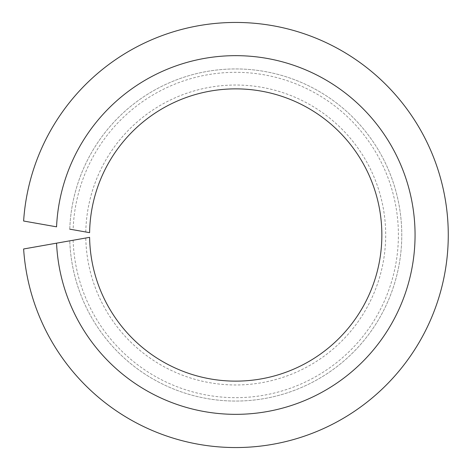 <?xml version="1.0" encoding="UTF-8"?>
<svg xmlns="http://www.w3.org/2000/svg" width="470" height="470" viewBox="0 0 470 470"><rect width="100%" height="100%" fill="white"/><g stroke="black" fill="none" stroke-linecap="round" stroke-linejoin="round"><path stroke-width="0.35" stroke-dasharray="2.35 1.76" d="M23.623 221.023L56.559 226.834A179.346 179.346 0 0 1 327.737 81.063A179.346 179.346 0 0 1 327.737 388.937A179.346 179.346 0 0 1 56.559 243.166L23.623 248.977A212.558 212.558 0 0 0 346.008 416.702A212.558 212.558 0 0 0 346.008 53.298A212.558 212.558 0 0 0 23.623 221.023M69.76 229.16A166.063 166.063 0 0 1 320.428 92.173A166.063 166.063 0 0 1 320.428 377.827A166.063 166.063 0 0 1 69.76 240.84A166.063 166.063 0 0 0 320.428 377.827A166.063 166.063 0 0 0 320.428 92.173A166.063 166.063 0 0 0 69.76 229.16L73.126 229.754A162.673 162.673 0 0 1 318.566 94.999A162.673 162.673 0 0 1 318.566 375.001A162.673 162.673 0 0 1 73.126 240.246L89.606 237.338A146.135 146.135 0 0 0 309.46 361.166A146.135 146.135 0 0 0 309.46 108.834A146.135 146.135 0 0 0 89.606 232.662L73.126 229.754M85.781 231.986A149.965 149.965 0 0 1 311.569 105.627A149.965 149.965 0 0 1 311.569 364.373A149.965 149.965 0 0 1 85.781 238.014M69.76 240.84L73.126 240.246"/><path stroke-width="0.7" d="M69.76 240.84L56.559 243.166A179.346 179.346 0 0 0 327.737 388.937A179.346 179.346 0 0 0 327.737 81.063A179.346 179.346 0 0 0 56.559 226.834L23.623 221.023A212.558 212.558 0 0 1 346.008 53.298A212.558 212.558 0 0 1 346.008 416.702A212.558 212.558 0 0 1 23.623 248.977L89.606 237.338A146.135 146.135 0 0 0 309.46 361.166A146.135 146.135 0 0 0 309.46 108.834A146.135 146.135 0 0 0 89.606 232.662L69.76 229.16"/></g></svg>
